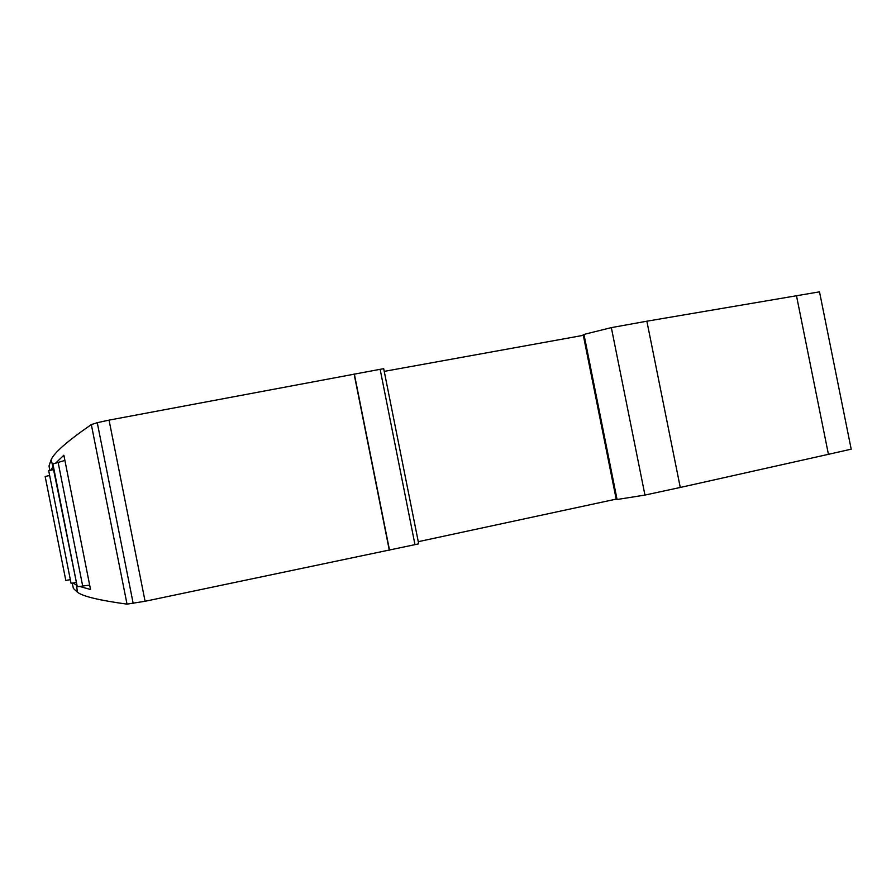 <?xml version="1.0" encoding="UTF-8"?>
<svg xmlns="http://www.w3.org/2000/svg" width="896" height="896" viewBox="0 0 896 896"><rect width="100%" height="100%" fill="white"/><g stroke="black" fill="none" stroke-linecap="round" stroke-linejoin="round"><path stroke-width="1.34" d="M828.43 454.328L851.2 449.176L819.504 291.838L646.867 321.205L680.266 487.458L828.43 454.328L796.477 295.702M617.086 499.565L583.957 334.421L583.195 334.701L616.291 499.632L644.952 495.074L680.266 487.458M418.275 541.677L616.179 499.117M415.173 544.6L418.701 543.838L383.701 368.682L380.139 369.32L414.971 544.645L380.139 369.32M76.485 585.122L77.448 592.222C82.701 596.355 99.221 600.331 127.03 604.139L145.085 601.272L414.971 544.645M77.448 592.222L73.349 588.392L72.296 583.117M384.238 371.37L583.33 335.328M145.085 601.272L109.054 420.123L379.938 369.354M133.202 603.49L97.261 422.688L109.054 420.123M389.301 550.178L354.11 374.024M644.952 495.074L611.341 327.622L646.867 321.205M583.957 334.421L611.341 327.622M49.773 470.467L49.022 465.954L51.128 459.749C54.163 452.704 67.558 440.989 91.325 424.592L97.261 422.688M52.875 463.893L77.28 586.757L52.427 464.027L55.541 463.232L63.862 455.213L90.541 589.501L79.453 586.398M51.128 459.749L52.931 466.581M73.214 582.971L75.981 584.864M52.595 467.107L51.05 470.165L53.525 469.56M65.811 580.429L45.17 476.515L65.811 580.429L69.922 579.734M45.17 476.515L49.224 475.541M71.064 583.33L48.698 470.725L71.064 583.33L75.958 582.512M48.698 470.725L51.05 470.165M55.541 463.232L64.882 460.398M77.28 586.757L89.667 585.122M82.656 585.872L58.162 462.594M389.514 550.133L354.323 373.979M127.03 604.139L91.325 424.592M49.918 470.434L49.022 465.954"/></g></svg>
